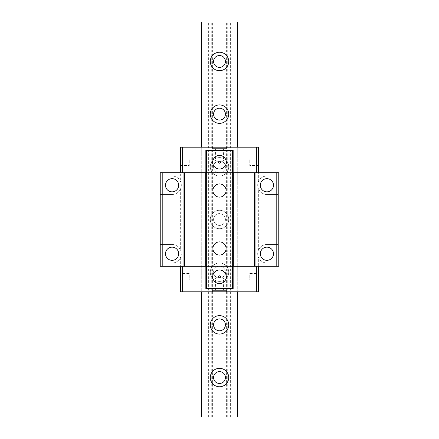 <?xml version="1.0" encoding="UTF-8"?>
<svg xmlns="http://www.w3.org/2000/svg" width="439" height="439" viewBox="0 0 439 439"><rect width="100%" height="100%" fill="white"/><g stroke="black" fill="none" stroke-linecap="round" stroke-linejoin="round"><path stroke-width="0.33" stroke-dasharray="2.19 1.65" d="M180.648 188.682L180.648 250.318A9.219 9.219 0 0 1 180.648 257.166L180.648 266.253L182.624 266.253L160.235 266.253L160.235 194.477L172.088 194.477C175.776 194.565 178.629 192.633 180.648 188.682A9.219 9.219 0 0 0 172.088 176.039L160.235 176.039L160.235 172.746L182.624 172.746L182.624 147.197L258.351 147.197L258.351 172.746L256.376 172.746L258.351 172.746L256.376 172.746L256.376 147.197M182.624 291.803L182.624 266.253L180.648 266.253L180.648 291.803L201.062 291.803L201.062 147.197L201.062 291.803L201.062 147.197L201.062 291.803L208.964 291.803L208.964 147.197L208.964 291.803L201.062 291.803L201.062 147.197M180.648 181.834C178.629 177.883 175.776 175.951 172.088 176.039L160.235 176.039L160.235 194.477L172.088 194.477A9.219 9.219 0 0 0 180.648 181.834L180.648 172.746L182.624 172.746L180.648 172.746L180.648 147.197L182.624 147.197M180.648 250.318C178.629 246.367 175.776 244.435 172.088 244.523L160.235 244.523L172.088 244.523A9.219 9.219 0 0 1 181.307 253.742A9.219 9.219 0 0 1 172.088 262.961C175.776 263.049 178.629 261.117 180.648 257.166M172.088 191.843A6.585 6.585 0 0 0 178.673 185.258A6.585 6.585 0 0 0 172.088 178.673A6.585 6.585 0 0 0 165.503 185.258A6.585 6.585 0 0 0 172.088 191.843M256.376 266.253L256.376 291.803L258.351 291.803L258.351 257.166A9.219 9.219 0 0 1 258.351 250.318L258.351 188.682A9.219 9.219 0 0 1 258.351 181.834L258.351 172.746L278.765 172.746L278.765 266.253L182.624 266.253M182.624 172.746L256.376 172.746M258.351 158.918L258.351 165.503L258.351 158.918L249.791 158.918L249.791 165.503L249.791 158.918M258.351 273.497L258.351 280.082L258.351 273.497L249.791 273.497L249.791 280.082L249.791 273.497M233.164 150.357L205.836 150.357M212.717 147.197L212.717 148.777L226.283 148.777L226.283 147.197M215.549 148.777L223.451 148.777L215.549 148.777L215.549 160.893L223.451 160.893L215.549 160.893M180.648 273.497L180.648 280.082L180.648 273.497L189.209 273.497L189.209 280.082L189.209 273.497M180.648 158.918L180.648 165.503L180.648 158.918L189.209 158.918L189.209 165.503L189.209 158.918M256.376 291.803L237.938 291.803L237.938 147.197L237.938 291.803L201.72 291.803L201.72 147.197L201.72 291.803L201.062 291.803M258.351 257.166C260.371 261.117 263.224 263.049 266.912 262.961L278.106 262.961L278.106 244.523L266.912 244.523A9.219 9.219 0 0 0 257.693 253.742A9.219 9.219 0 0 0 266.912 262.961L278.106 262.961L278.106 266.253L278.106 262.961M278.106 244.523L278.106 176.039L266.912 176.039A9.219 9.219 0 0 0 257.693 185.258A9.219 9.219 0 0 0 266.912 194.477L278.106 194.477L278.106 244.523L266.912 244.523C263.224 244.435 260.371 246.367 258.351 250.318M266.912 260.327A6.585 6.585 0 0 0 273.497 253.742A6.585 6.585 0 0 0 266.912 247.157A6.585 6.585 0 0 0 260.327 253.742A6.585 6.585 0 0 0 266.912 260.327M278.106 176.039L278.106 172.746L278.106 176.039L266.912 176.039C263.224 175.951 260.371 177.883 258.351 181.834M266.912 191.843A6.585 6.585 0 0 0 273.497 185.258A6.585 6.585 0 0 0 266.912 178.673A6.585 6.585 0 0 0 260.327 185.258A6.585 6.585 0 0 0 266.912 191.843M258.351 188.682C260.371 192.633 263.224 194.565 266.912 194.477L278.106 194.477M219.5 255.059A6.585 6.585 0 0 0 226.085 248.474A6.585 6.585 0 0 0 219.5 241.889A6.585 6.585 0 0 0 212.915 248.474A6.585 6.585 0 0 0 219.5 255.059M237.279 291.803L237.279 147.197L237.279 291.803M219.5 197.111A6.585 6.585 0 0 0 226.085 190.526A6.585 6.585 0 0 0 219.5 183.941A6.585 6.585 0 0 0 212.915 190.526A6.585 6.585 0 0 0 219.5 197.111M212.717 291.803L212.717 290.223L226.283 290.223L226.283 291.803M233.164 288.642L205.836 288.642M223.451 290.223L215.549 290.223L223.451 290.223L223.451 278.106L215.549 278.106L223.451 278.106M215.549 290.223L215.549 278.106M212.717 276.789A6.783 6.783 0 0 1 219.5 270.007A6.783 6.783 0 0 1 226.283 276.789A6.783 6.783 0 0 1 219.5 283.572A6.783 6.783 0 0 1 212.717 276.789M218.512 276.789A0.988 0.988 0 0 1 219.5 275.802A0.988 0.988 0 0 1 220.488 276.789A0.988 0.988 0 0 1 219.5 277.777A0.988 0.988 0 0 1 218.512 276.789M230.036 291.803L230.036 147.197L230.036 291.803M237.938 291.803L237.938 147.197M172.088 260.327A6.585 6.585 0 0 0 178.673 253.742A6.585 6.585 0 0 0 172.088 247.157A6.585 6.585 0 0 0 165.503 253.742A6.585 6.585 0 0 0 172.088 260.327M160.235 262.961L172.088 262.961L160.235 262.961M180.648 165.503L189.209 165.503M180.648 280.082L189.209 280.082M223.451 148.777L223.451 160.893M226.283 162.21A6.783 6.783 0 0 1 219.5 168.993A6.783 6.783 0 0 1 212.717 162.21A6.783 6.783 0 0 1 219.5 155.428A6.783 6.783 0 0 1 226.283 162.21M220.488 162.21A0.988 0.988 0 0 1 219.5 163.198A0.988 0.988 0 0 1 218.512 162.21A0.988 0.988 0 0 1 219.5 161.223A0.988 0.988 0 0 1 220.488 162.21M258.351 165.503L249.791 165.503M258.351 280.082L249.791 280.082M235.962 417.05L201.062 417.05L201.062 21.95L237.938 21.95L230.036 21.95L237.938 21.95L237.938 417.05L230.036 417.05L230.036 21.95L230.036 417.05L237.938 417.05L237.938 21.95L237.938 417.05L235.962 417.05L235.962 21.95M228.719 166.82A9.219 9.219 0 0 0 219.5 157.601A9.219 9.219 0 0 0 210.281 166.82A9.219 9.219 0 0 0 219.5 176.039A9.219 9.219 0 0 0 228.719 166.82A9.219 9.219 0 0 1 219.5 176.039A9.219 9.219 0 0 1 210.281 166.82A9.219 9.219 0 0 1 219.5 157.601A9.219 9.219 0 0 1 228.719 166.82M228.719 219.5A9.219 9.219 0 0 0 219.5 210.281A9.219 9.219 0 0 0 210.281 219.5A9.219 9.219 0 0 0 219.5 228.719A9.219 9.219 0 0 0 228.719 219.5A9.219 9.219 0 0 1 219.5 228.719A9.219 9.219 0 0 1 210.281 219.5A9.219 9.219 0 0 1 219.5 210.281A9.219 9.219 0 0 1 228.719 219.5M228.719 272.18A9.219 9.219 0 0 0 219.5 262.961A9.219 9.219 0 0 0 210.281 272.18A9.219 9.219 0 0 0 219.5 281.399A9.219 9.219 0 0 0 228.719 272.18A9.219 9.219 0 0 1 219.5 281.399A9.219 9.219 0 0 1 210.281 272.18A9.219 9.219 0 0 1 219.5 262.961A9.219 9.219 0 0 1 228.719 272.18M231.024 417.05L231.024 21.95M230.365 417.05L230.365 21.95M227.27 417.05L227.27 21.95M226.612 417.05L226.612 21.95M212.388 417.05L212.388 21.95M213.573 219.5A5.926 5.926 0 0 1 219.5 213.573A5.926 5.926 0 0 1 225.426 219.5A5.926 5.926 0 0 1 219.5 225.426A5.926 5.926 0 0 1 213.573 219.5A5.926 5.926 0 0 0 219.5 225.426A5.926 5.926 0 0 0 225.426 219.5A5.926 5.926 0 0 0 219.5 213.573A5.926 5.926 0 0 0 213.573 219.5M213.573 166.82A5.926 5.926 0 0 1 219.5 160.893A5.926 5.926 0 0 1 225.426 166.82A5.926 5.926 0 0 1 219.5 172.746A5.926 5.926 0 0 1 213.573 166.82A5.926 5.926 0 0 0 219.5 172.746A5.926 5.926 0 0 0 225.426 166.82A5.926 5.926 0 0 0 219.5 160.893A5.926 5.926 0 0 0 213.573 166.82M213.573 114.14A5.926 5.926 0 0 1 219.5 108.213A5.926 5.926 0 0 1 225.426 114.14A5.926 5.926 0 0 1 219.5 120.066A5.926 5.926 0 0 1 213.573 114.14M213.573 61.46A5.926 5.926 0 0 1 219.5 55.533A5.926 5.926 0 0 1 225.426 61.46A5.926 5.926 0 0 1 219.5 67.386A5.926 5.926 0 0 1 213.573 61.46M213.573 272.18A5.926 5.926 0 0 1 219.5 266.253A5.926 5.926 0 0 1 225.426 272.18A5.926 5.926 0 0 1 219.5 278.106A5.926 5.926 0 0 1 213.573 272.18A5.926 5.926 0 0 0 219.5 278.106A5.926 5.926 0 0 0 225.426 272.18A5.926 5.926 0 0 0 219.5 266.253A5.926 5.926 0 0 0 213.573 272.18M213.573 324.86A5.926 5.926 0 0 1 219.5 318.933A5.926 5.926 0 0 1 225.426 324.86A5.926 5.926 0 0 1 219.5 330.786A5.926 5.926 0 0 1 213.573 324.86M213.573 377.54A5.926 5.926 0 0 1 219.5 371.613A5.926 5.926 0 0 1 225.426 377.54A5.926 5.926 0 0 1 219.5 383.466A5.926 5.926 0 0 1 213.573 377.54M211.73 417.05L211.73 21.95M208.635 417.05L208.635 21.95M207.976 417.05L207.976 21.95M203.037 417.05L203.037 21.95M201.062 417.05L201.062 21.95L201.062 417.05L208.964 417.05L208.964 21.95L208.964 417.05L201.062 417.05M210.281 114.14A9.219 9.219 0 0 1 219.5 104.921A9.219 9.219 0 0 1 228.719 114.14A9.219 9.219 0 0 1 219.5 123.359A9.219 9.219 0 0 1 210.281 114.14M210.281 61.46A9.219 9.219 0 0 1 219.5 52.241A9.219 9.219 0 0 1 228.719 61.46A9.219 9.219 0 0 1 219.5 70.679A9.219 9.219 0 0 1 210.281 61.46M210.281 324.86A9.219 9.219 0 0 1 219.5 315.641A9.219 9.219 0 0 1 228.719 324.86A9.219 9.219 0 0 1 219.5 334.079A9.219 9.219 0 0 1 210.281 324.86M210.281 377.54A9.219 9.219 0 0 1 219.5 368.321A9.219 9.219 0 0 1 228.719 377.54A9.219 9.219 0 0 1 219.5 386.759A9.219 9.219 0 0 1 210.281 377.54"/><path stroke-width="0.66" d="M276.789 266.253L160.235 266.253L160.235 172.746L278.765 172.746L278.765 266.253L276.789 266.253L276.789 172.746M258.351 172.746L258.351 147.197L180.648 147.197L180.648 172.746M180.648 266.253L180.648 291.803L258.351 291.803L258.351 266.253M256.376 172.746L256.376 147.197M226.283 147.197L226.283 148.777L212.717 148.777L212.717 147.197M233.164 172.746L233.164 150.357L232.505 150.357L232.505 172.746M205.836 172.746L205.836 150.357L232.505 150.357M182.624 172.746L182.624 147.197M182.624 291.803L182.624 266.253M266.912 191.843A6.585 6.585 0 0 0 273.497 185.258A6.585 6.585 0 0 0 266.912 178.673A6.585 6.585 0 0 0 260.327 185.258A6.585 6.585 0 0 0 266.912 191.843M255.059 266.253L255.059 172.746M266.912 260.327A6.585 6.585 0 0 0 273.497 253.742A6.585 6.585 0 0 0 266.912 247.157A6.585 6.585 0 0 0 260.327 253.742A6.585 6.585 0 0 0 266.912 260.327M183.941 266.253L183.941 172.746M162.21 266.253L162.21 172.746M172.088 260.327A6.585 6.585 0 0 0 178.673 253.742A6.585 6.585 0 0 0 172.088 247.157A6.585 6.585 0 0 0 165.503 253.742A6.585 6.585 0 0 0 172.088 260.327M172.088 191.843A6.585 6.585 0 0 0 178.673 185.258A6.585 6.585 0 0 0 172.088 178.673A6.585 6.585 0 0 0 165.503 185.258A6.585 6.585 0 0 0 172.088 191.843M232.67 266.253L232.67 172.746M206.33 266.253L206.33 172.746M219.5 255.059A6.585 6.585 0 0 0 226.085 248.474A6.585 6.585 0 0 0 219.5 241.889A6.585 6.585 0 0 0 212.915 248.474A6.585 6.585 0 0 0 219.5 255.059M219.5 197.111A6.585 6.585 0 0 0 226.085 190.526A6.585 6.585 0 0 0 219.5 183.941A6.585 6.585 0 0 0 212.915 190.526A6.585 6.585 0 0 0 219.5 197.111M254.4 266.253L254.4 172.746M233.328 266.253L233.328 172.746M184.599 266.253L184.599 172.746M205.671 266.253L205.671 172.746M226.283 291.803L226.283 290.223L212.717 290.223L212.717 291.803M206.495 266.253L206.495 288.642L205.836 288.642L205.836 266.253M206.495 288.642L233.164 288.642L233.164 266.253M256.376 291.803L256.376 266.253M232.505 288.642L232.505 266.253M226.283 276.789A6.783 6.783 0 0 0 219.5 270.007A6.783 6.783 0 0 0 212.717 276.789A6.783 6.783 0 0 0 219.5 283.572A6.783 6.783 0 0 0 226.283 276.789M220.488 276.789A0.988 0.988 0 0 0 219.5 275.802A0.988 0.988 0 0 0 218.512 276.789A0.988 0.988 0 0 0 219.5 277.777A0.988 0.988 0 0 0 220.488 276.789M206.495 172.746L206.495 150.357M212.717 162.21A6.783 6.783 0 0 0 219.5 168.993A6.783 6.783 0 0 0 226.283 162.21A6.783 6.783 0 0 0 219.5 155.428A6.783 6.783 0 0 0 212.717 162.21M218.512 162.21A0.988 0.988 0 0 0 219.5 163.198A0.988 0.988 0 0 0 220.488 162.21A0.988 0.988 0 0 0 219.5 161.223A0.988 0.988 0 0 0 218.512 162.21M237.938 147.197L237.938 21.95L201.062 21.95L201.062 147.197M201.72 291.803L201.72 417.05L201.062 417.05L201.062 291.803M201.72 147.197L201.72 21.95M201.72 417.05L237.279 417.05L237.279 291.803M237.279 147.197L237.279 21.95M228.719 61.46A9.219 9.219 0 0 0 219.5 52.241A9.219 9.219 0 0 0 210.281 61.46A9.219 9.219 0 0 0 219.5 70.679A9.219 9.219 0 0 0 228.719 61.46M228.719 114.14A9.219 9.219 0 0 0 219.5 104.921A9.219 9.219 0 0 0 210.281 114.14A9.219 9.219 0 0 0 219.5 123.359A9.219 9.219 0 0 0 228.719 114.14M228.719 324.86A9.219 9.219 0 0 0 219.5 315.641A9.219 9.219 0 0 0 210.281 324.86A9.219 9.219 0 0 0 219.5 334.079A9.219 9.219 0 0 0 228.719 324.86M228.719 377.54A9.219 9.219 0 0 0 219.5 368.321A9.219 9.219 0 0 0 210.281 377.54A9.219 9.219 0 0 0 219.5 386.759A9.219 9.219 0 0 0 228.719 377.54M237.279 417.05L237.938 417.05L237.938 291.803M225.426 114.14A5.926 5.926 0 0 0 219.5 108.213A5.926 5.926 0 0 0 213.573 114.14A5.926 5.926 0 0 0 219.5 120.066A5.926 5.926 0 0 0 225.426 114.14M225.426 61.46A5.926 5.926 0 0 0 219.5 55.533A5.926 5.926 0 0 0 213.573 61.46A5.926 5.926 0 0 0 219.5 67.386A5.926 5.926 0 0 0 225.426 61.46M225.426 324.86A5.926 5.926 0 0 0 219.5 318.933A5.926 5.926 0 0 0 213.573 324.86A5.926 5.926 0 0 0 219.5 330.786A5.926 5.926 0 0 0 225.426 324.86M225.426 377.54A5.926 5.926 0 0 0 219.5 371.613A5.926 5.926 0 0 0 213.573 377.54A5.926 5.926 0 0 0 219.5 383.466A5.926 5.926 0 0 0 225.426 377.54"/></g></svg>

